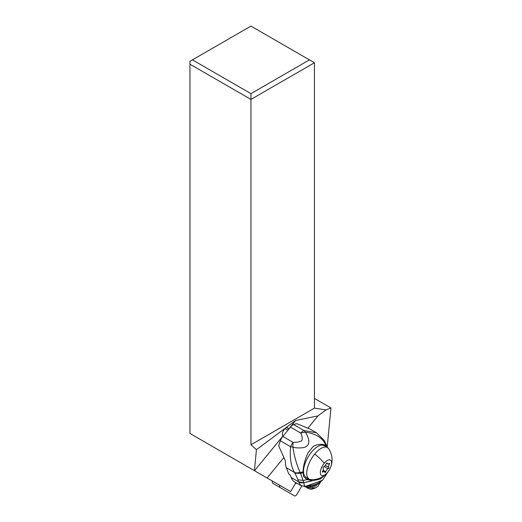 <?xml version="1.0" encoding="UTF-8"?>
<svg xmlns="http://www.w3.org/2000/svg" width="522" height="522" viewBox="0 0 522 522"><rect width="100%" height="100%" fill="white"/><g stroke="black" fill="none" stroke-linecap="round" stroke-linejoin="round"><path stroke-width="0.78" d="M314.44 408.126L314.44 62.757L250.945 99.415L250.945 444.79L314.44 408.126L326.009 409.92L317.963 415.903L308.065 427.988M317.963 415.903L295.641 420.484L256.439 449.657L250.945 444.79M283.759 457.663L267.101 477.995L189.949 433.449L189.949 61.315L192.448 59.873L250.945 93.64L250.945 99.415L189.949 64.199M295.837 482.648L290.669 491.6L267.101 477.995M314.44 398.41L330.961 407.95L327.242 446.702M330.961 407.95L326.009 409.92M254.495 470.713L282.891 436.059L282.48 434.989A4.554 2.055 -60 0 1 283.87 429.945A4.554 2.055 -60 0 1 287.498 427.694A4.554 2.055 -60 0 1 287.974 428.288L288.385 429.352L295.641 420.484M256.439 449.657L254.416 470.674M279.629 485.232A5.657 2.551 120 0 0 280.353 487.685L273.032 483.457A5.657 2.551 -60 0 1 272.301 482.145L272.138 480.899L270.22 479.796M250.945 93.64L309.442 59.873L250.945 26.1L192.448 59.873M309.442 59.873L314.44 62.757M309.181 479.079L305.931 477.199A18.205 8.215 -60 0 1 311.464 452.183A18.205 8.215 -60 0 1 324.136 445.664L327.385 447.543A18.205 8.215 120 0 0 314.714 454.055A18.205 8.215 120 0 0 309.181 479.079A18.205 8.215 120 0 0 310.929 479.587A19.797 19.797 0 0 0 328.71 448.796A18.205 8.215 120 0 0 327.385 447.543M324.234 463.255A8.835 3.987 120 0 0 320.632 474.257A8.835 3.987 120 0 0 327.699 472.234A8.835 3.987 120 0 0 331.3 461.233A8.835 3.987 120 0 0 324.234 463.255A19.797 6.042 39.3 0 0 314.714 454.055M323.131 468.045A0.803 0.365 -60 0 1 323.412 466.968A0.803 0.365 -60 0 1 323.777 466.681A2.975 1.344 120 0 0 325.141 465.598A2.975 1.344 120 0 0 326.191 463.732A0.803 0.365 -60 0 1 326.478 463.229A0.803 0.365 -60 0 1 327.04 462.942A0.803 0.365 -60 0 1 327.144 463.144A2.975 1.344 120 0 0 327.535 463.901A2.975 1.344 120 0 0 329.03 463.432A0.803 0.365 -60 0 1 329.434 463.308A0.803 0.365 -60 0 1 329.33 464.208A2.975 1.344 120 0 0 328.801 467.444A0.803 0.365 -60 0 1 328.521 468.515A0.803 0.365 -60 0 1 328.149 468.808A2.975 1.344 120 0 0 326.792 469.891A2.975 1.344 120 0 0 325.741 471.751A0.803 0.365 -60 0 1 325.454 472.26A0.803 0.365 -60 0 1 324.893 472.547A0.803 0.365 -60 0 1 324.788 472.338A2.975 1.344 120 0 0 324.397 471.588A2.975 1.344 120 0 0 322.903 472.051A0.803 0.365 -60 0 1 322.498 472.182A0.803 0.365 -60 0 1 322.603 471.275A2.975 1.344 120 0 0 323.131 468.045M312.515 488.853L313.109 488.103C311.158 489.003 309.305 488.983 307.536 488.037L305.044 486.602M320.926 481.519L317.891 486.354L315.118 488.142L312.795 488.957C310.518 489.238 311.04 489.466 307.732 488.142L305.755 486.706A6.779 6.316 -28.9 0 0 312.195 486.915L313.109 488.103L320.325 481.936M305.703 486.648C307.745 487.783 309.885 487.861 312.136 486.882L317.5 483.535M305.611 486.543L305.657 486.595A6.819 6.375 -29.2 0 0 312.078 486.85L317.396 483.587M305.651 486.569A6.838 6.401 -31.5 0 0 311.986 486.798L317.128 483.711M312.078 486.85L311.921 486.765C309.703 487.659 307.588 487.574 305.579 486.504M308.482 486.191L311.921 486.765L317.024 483.763M306.453 486.432L322.57 480.181L328.025 471.829M303.797 482.706A7.073 6.205 165.2 0 1 298.564 481.78L300.763 485.506L305.546 486.556C304.789 486.432 304.209 485.147 303.797 482.706L320.456 479L326.048 474.061M316.443 432.79L303.902 430.513L293.638 424.556A7.073 3.158 -59.9 0 0 290.473 427.107L282.833 436.438L293.09 442.388A7.073 3.158 120.1 0 0 290.604 446.728L280.347 440.777A35.352 15.784 -59.9 0 0 278.702 445.918L285.371 460.737A35.352 15.784 -59.9 0 0 286.415 467.764L288.79 474.015A1.768 0.542 39.3 0 1 290.5 475.705L291.178 477.493L298.564 481.78A7.073 6.199 -15 0 0 303.797 482.68L300.626 473.304L303.093 472.749L303.054 471.888C303.217 466.237 304.841 459.902 307.934 452.887L313.18 446.499C315.262 444.914 323.196 442.91 325.108 445.697L326.061 446.773M298.564 481.78A18.29 5.585 -140.7 0 0 298.558 481.76L303.791 482.674L312.326 480.671M312.293 480.664L307.425 479.574L303.315 480.442L297.912 479.757A68.46 20.9 -140.7 0 0 294.93 473.278L294.434 472.417A7.073 5.129 -30.9 0 0 300.13 472.221C296.555 465.206 293.697 453.618 292.933 447.086C295.596 448.026 299.236 448.189 303.863 447.576C307.008 446.578 308.646 444.783 308.77 442.206C309.285 440.34 307.243 434.402 305.181 432.118C314.146 433.293 320.586 436.744 324.501 442.467L327.235 447.452M307.425 479.574L303.713 476.808L303.093 472.749M300.13 472.221L300.626 473.304L294.93 473.278M305.638 478.628A19.444 8.678 120.1 0 0 308.809 478.857M327.653 447.706L324.54 441.142A7.073 5.357 151.2 0 1 325.056 443.348L325.108 445.697M324.54 441.142L323.96 440.131L324.501 442.467M303.902 430.513A7.073 4.339 84.8 0 1 305.174 432.118L300.744 433.064A7.073 3.158 120.1 0 1 303.902 430.513L303.902 430.513M290.473 427.107L300.744 433.064C302.258 436.588 302.616 439.106 301.827 440.62C300.248 441.756 297.338 442.349 293.09 442.388A7.073 1.54 89.6 0 0 292.933 447.086L292.933 447.086A7.073 1.266 -175.4 0 1 290.604 446.728C289.612 457.337 290.891 465.898 294.434 472.417L286.415 467.764M300.763 485.506L294.767 482.028A35.352 15.784 -59.9 0 1 291.178 477.493M293.638 424.556A35.352 15.784 -59.9 0 1 296.907 423.701L310.355 429.254M280.347 440.777A7.073 3.158 -59.9 0 1 282.833 436.438M301.768 486.002L297.096 494.086A2.825 1.279 120 0 1 294.578 495.9L280.353 487.685M294.578 495.9L287.257 491.672A2.825 1.279 -60 0 0 287.263 491.678M296.627 483.111A13.963 6.297 -60 0 1 295.067 483.972M272.301 482.145A5.657 2.551 -60 0 1 272.308 481.003M286.754 427.583L287.974 428.288M322.407 471.771L322.903 472.051M325.741 471.751L323.105 470.237M328.149 468.808L324.149 466.498M328.801 467.444L325.284 465.415M329.33 464.208L328.56 463.771M327.144 463.144L326.805 462.955M304.704 486.602L322.133 480.56M294.578 472.658A7.073 5.2 149.7 0 0 300.274 472.527L303.054 471.888M325.493 446.101L325.434 444.007A7.073 5.429 151.9 0 0 324.932 441.853A7.073 5.429 151.9 0 0 324.723 441.508M298.558 481.754L297.912 479.757M322.903 470.72L324.397 471.588M326.446 463.275L327.535 463.901M307.243 487.874L307.732 488.142M304.496 486.595L305.892 486.543C311.738 485.943 316.534 484.409 320.293 481.956L322.57 480.181M323.96 440.131L316.449 432.79L310.257 429.195M287.863 430.291L284.986 428.621"/></g></svg>
